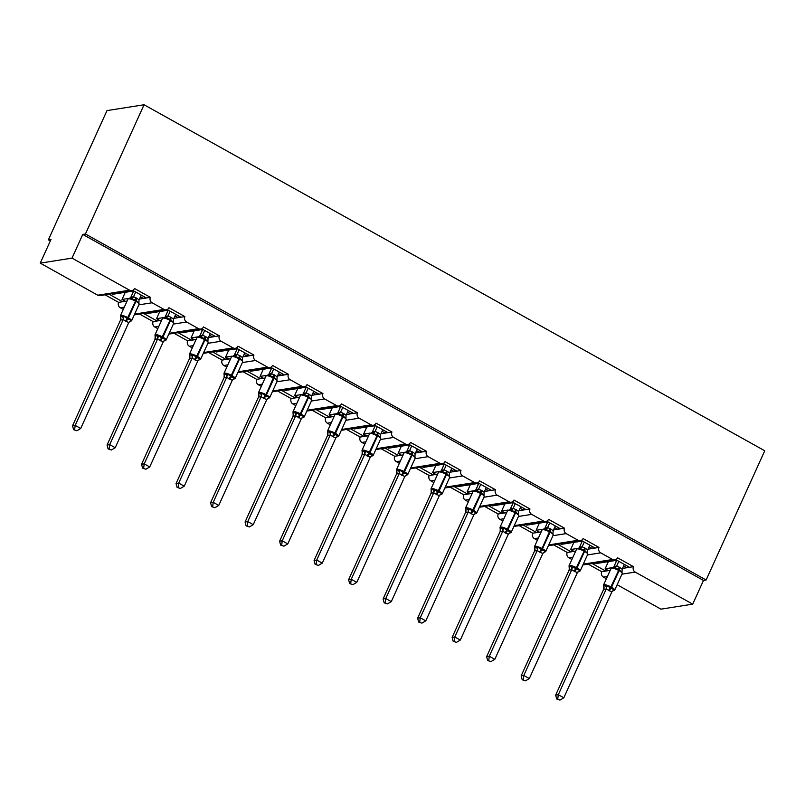 <?xml version="1.0" encoding="UTF-8"?>
<svg xmlns="http://www.w3.org/2000/svg" width="805" height="805" viewBox="0 0 805 805"><rect width="100%" height="100%" fill="white"/><g stroke="black" fill="none" stroke-linecap="round" stroke-linejoin="round"><path stroke-width="1.21" d="M615.785 559.636L629.53 567.304L633.505 566.68A4.015 3.683 -99 0 0 635.205 572.083L692.723 604.142L703.479 580.435L706.126 580.013L764.75 450.78L144.055 104.761L106.984 110.607L48.36 239.84L50.323 240.937M633.505 566.68L617.576 557.795A4.015 3.683 81 0 1 612.645 559.505L600.701 552.844A4.015 3.683 -99 0 1 598.99 547.44L583.072 538.565A4.015 3.683 81 0 1 578.141 540.266L566.187 533.614A4.015 3.683 -99 0 1 564.486 528.201L548.557 519.326A4.015 3.683 81 0 1 543.627 521.036L531.682 514.375A4.015 3.683 -99 0 1 529.982 508.961L514.053 500.086A4.015 3.683 81 0 1 509.122 501.797L497.178 495.135A4.015 3.683 -99 0 1 495.467 489.732L479.549 480.847A4.015 3.683 81 0 1 474.618 482.557L462.664 475.896A4.015 3.683 -99 0 1 460.963 470.492L445.034 461.617A4.015 3.683 81 0 1 440.104 463.318L428.159 456.666A4.015 3.683 -99 0 1 426.459 451.253L410.53 442.378A4.015 3.683 81 0 1 405.599 444.088L393.655 437.427A4.015 3.683 -99 0 1 391.944 432.013L376.026 423.138A4.015 3.683 81 0 1 371.085 424.849L359.141 418.187A4.015 3.683 -99 0 1 357.44 412.784L341.511 403.899A4.015 3.683 81 0 1 336.581 405.609L324.636 398.948A4.015 3.683 -99 0 1 322.936 393.544L307.007 384.669A4.015 3.683 81 0 1 302.076 386.37L290.132 379.719A4.015 3.683 -99 0 1 288.421 374.305L272.503 365.43A4.015 3.683 81 0 1 267.562 367.14L255.618 360.479A4.015 3.683 -99 0 1 253.917 355.065L237.988 346.19A4.015 3.683 81 0 1 233.058 347.901L221.113 341.24A4.015 3.683 -99 0 1 219.413 335.836L203.484 326.951A4.015 3.683 81 0 1 198.553 328.661L186.609 322A4.015 3.683 -99 0 1 184.898 316.596L168.97 307.721A4.015 3.683 81 0 1 164.039 309.422L152.095 302.771A4.015 3.683 -99 0 1 150.394 297.357L146.419 297.981L132.674 290.323M150.394 297.357L134.465 288.482A4.015 3.683 81 0 1 131.779 290.595L100.001 295.606A4.015 3.683 81 0 1 97.767 295.204L40.25 263.134L72.017 258.123L82.774 234.416L703.479 580.435M146.419 297.981L143.672 298.424L140.513 296.663M128.508 298.444L122.028 299.46L125.349 301.312L118.617 302.368L105.063 294.811M143.672 298.424L139.406 299.088M127.089 301.03L125.349 301.312M125.278 292.306L122.028 299.46M122.591 301.744L109.037 294.187M184.898 316.596L180.934 317.22L167.188 309.563M180.934 317.22L178.177 317.653L175.017 315.892M163.013 317.673L156.532 318.7L159.853 320.551L153.131 321.608L139.567 314.051M178.177 317.653L173.91 318.327M161.604 320.269L159.853 320.551M159.782 311.545L156.532 318.7M157.096 320.984L143.542 313.427M219.413 335.836L215.438 336.46L201.693 328.802M215.438 336.46L212.681 336.893L209.521 335.132M197.517 336.913L191.047 337.939L194.357 339.78L187.635 340.847L174.081 333.29M212.681 336.893L208.425 337.567M196.108 339.509L194.357 339.78M194.287 330.775L191.047 337.939M191.61 340.223L178.046 332.656M253.917 355.065L249.942 355.699L236.197 348.032M249.942 355.699L247.195 356.132L244.036 354.371M232.031 356.152L225.551 357.168L228.872 359.02L222.15 360.087L208.586 352.52M247.195 356.132L242.929 356.806M230.622 358.748L228.872 359.02M228.801 350.014L225.551 357.168M226.114 359.453L212.56 351.896M288.421 374.305L284.457 374.929L270.711 367.271M284.457 374.929L281.7 375.372L278.54 373.611M266.536 375.382L260.055 376.408L263.376 378.259L256.654 379.316L243.09 371.759M281.7 375.372L277.433 376.036M265.127 377.978L263.376 378.259M263.305 369.254L260.055 376.408M260.629 378.692L247.065 371.135M322.936 393.544L318.961 394.168L305.216 386.511M318.961 394.168L316.204 394.601L313.044 392.84M301.04 394.621L294.57 395.647L297.89 397.499L291.158 398.555L277.604 390.999M316.204 394.601L311.948 395.275M299.631 397.217L297.89 397.499M297.81 388.493L294.57 395.647M295.133 397.932L281.569 390.375M357.44 412.784L353.465 413.408L339.72 405.75M353.465 413.408L350.718 413.84L347.559 412.079M335.554 413.861L329.074 414.887L332.395 416.728L325.673 417.795L312.109 410.238M350.718 413.84L346.452 414.515M334.145 416.457L332.395 416.728M332.324 407.722L329.074 414.887M329.637 417.171L316.083 409.604M391.944 432.013L387.98 432.647L374.234 424.98M387.98 432.647L385.223 433.08L382.063 431.319M370.059 433.1L363.578 434.116L366.899 435.968L360.177 437.035L346.613 429.468M385.223 433.08L380.966 433.754M368.65 435.696L366.899 435.968M366.828 426.962L363.578 434.116M364.152 436.401L350.588 428.844M426.459 451.253L422.484 451.877L408.739 444.219M422.484 451.877L419.727 452.319L416.577 450.559M404.573 452.329L398.093 453.356L401.413 455.207L394.681 456.264L381.127 448.707M419.727 452.319L415.471 452.984M403.154 454.926L401.413 455.207M401.333 446.201L398.093 453.356M398.656 455.64L385.092 448.083M460.963 470.492L456.988 471.116L443.243 463.459M456.988 471.116L454.241 471.549L451.082 469.788M439.077 471.569L432.597 472.595L435.918 474.447L429.196 475.503L415.632 467.947M454.241 471.549L449.975 472.223M437.668 474.165L435.918 474.447M435.847 465.441L432.597 472.595M433.16 474.88L419.606 467.323M495.467 489.732L491.503 490.356L477.757 482.688M491.503 490.356L488.746 490.788L485.586 489.027M473.582 490.809L467.111 491.835L470.422 493.676L463.7 494.743L450.146 487.186M488.746 490.788L484.489 491.463M472.173 493.405L470.422 493.676M470.351 484.67L467.111 491.835M467.675 494.119L454.111 486.552M529.982 508.961L526.007 509.595L512.262 501.928M526.007 509.595L523.25 510.028L520.1 508.267M508.096 510.048L501.616 511.064L504.936 512.916L498.204 513.982L484.65 506.415M523.25 510.028L518.994 510.702M506.677 512.644L504.936 512.916M504.866 503.91L501.616 511.064M502.179 513.349L488.625 505.792M564.486 528.201L560.511 528.825L546.766 521.167M560.511 528.825L557.764 529.267L554.605 527.506M542.6 529.277L536.12 530.304L539.441 532.155L532.719 533.212L519.155 525.655M557.764 529.267L553.498 529.932M541.191 531.874L539.441 532.155M539.37 523.149L536.12 530.304M536.683 532.588L523.129 525.031M598.99 547.44L595.026 548.064L581.28 540.407M595.026 548.064L592.269 548.497L589.109 546.736M577.105 548.517L570.634 549.543L573.945 551.395L567.223 552.451L553.669 544.894M592.269 548.497L588.012 549.171M575.696 551.113L573.945 551.395M573.874 542.389L570.634 549.543M571.198 551.827L557.634 544.271M111.784 293.755L112.74 294.278L131.064 291.39L131.396 290.655M130.108 290.857L131.064 291.39M146.299 312.984L147.245 313.517L165.568 310.629L165.9 309.895M164.612 310.096L165.568 310.629M180.803 332.224L181.749 332.757L200.073 329.869L200.405 329.134M199.127 329.336L200.073 329.869M215.307 351.463L216.263 351.996L234.587 349.098L234.919 348.374M233.631 348.575L234.587 349.098M249.822 370.702L250.768 371.226L269.091 368.338L269.423 367.603M268.146 367.805L269.091 368.338M284.326 389.932L285.282 390.465L303.596 387.577L303.928 386.843M302.65 387.044L303.596 387.577M318.83 409.171L319.786 409.705L338.11 406.817L338.442 406.082M337.154 406.284L338.11 406.817M353.345 428.411L354.291 428.944L372.614 426.046L372.946 425.322M371.669 425.523L372.614 426.046M387.849 447.65L388.805 448.174L407.119 445.286L407.451 444.551M406.173 444.752L407.119 445.286M422.353 466.88L423.309 467.413L441.633 464.525L441.965 463.791M440.677 463.992L441.633 464.525M456.868 486.119L457.814 486.653L476.137 483.765L476.469 483.03M475.192 483.231L476.137 483.765M491.372 505.359L492.328 505.892L510.642 502.994L510.974 502.27M509.696 502.471L510.642 502.994M525.886 524.598L526.832 525.122L545.156 522.234L545.488 521.499M544.2 521.7L545.156 522.234M560.391 543.828L561.337 544.361L579.66 541.473L579.992 540.739M578.715 540.94L579.66 541.473M629.53 567.304L626.773 567.736L623.623 565.975M611.619 567.756L605.139 568.783L608.459 570.624L601.727 571.691L588.173 564.134M626.773 567.736L622.517 568.411M610.2 570.353L608.459 570.624M608.389 561.618L605.139 568.783M605.702 571.057L592.148 563.5M594.895 563.067L595.851 563.601L614.165 560.713L614.497 559.978M613.219 560.179L614.165 560.713M72.017 258.123L129.535 290.192A4.015 3.683 81 0 0 131.779 290.595M48.36 239.84L51.007 239.427L40.25 263.134M607.433 576.461L603.438 577.094L606.396 578.745M617.153 584.742L660.945 609.154L692.723 604.142M603.438 577.094A4.015 3.683 -99 0 1 601.727 571.691M582.89 564.959A4.015 3.683 81 0 0 583.112 564.929L614.879 559.918M572.919 557.231L568.924 557.855L571.892 559.505M568.924 557.855A4.015 3.683 -99 0 1 567.223 552.451M548.386 545.72A4.015 3.683 81 0 0 548.608 545.689L580.375 540.678M538.414 537.992L534.419 538.625L537.378 540.276M534.419 538.625A4.015 3.683 -99 0 1 532.719 533.212M513.882 526.48A4.015 3.683 81 0 0 514.093 526.45L545.871 521.439M503.91 518.752L499.915 519.386L502.873 521.036M499.915 519.386A4.015 3.683 -99 0 1 498.204 513.982M479.367 507.241A4.015 3.683 81 0 0 479.589 507.22L511.356 502.209M469.396 499.513L465.401 500.147L468.369 501.797M465.401 500.147A4.015 3.683 -99 0 1 463.7 494.743M444.863 488.011A4.015 3.683 81 0 0 445.085 487.981L476.852 482.97M434.891 480.283L430.896 480.907L433.855 482.557M430.896 480.907A4.015 3.683 -99 0 1 429.196 475.503M410.359 468.772A4.015 3.683 81 0 0 410.57 468.741L442.348 463.73M400.387 461.044L396.392 461.678L399.35 463.328M396.392 461.678A4.015 3.683 -99 0 1 394.681 456.264M375.844 449.532A4.015 3.683 81 0 0 376.066 449.502L407.833 444.491M365.873 441.804L361.878 442.438L364.846 444.088M361.878 442.438A4.015 3.683 -99 0 1 360.177 437.035M341.34 430.293A4.015 3.683 81 0 0 341.562 430.273L373.329 425.261M331.368 422.565L327.373 423.199L330.332 424.849M327.373 423.199A4.015 3.683 -99 0 1 325.673 417.795M306.836 411.063A4.015 3.683 81 0 0 307.047 411.033L338.825 406.022M296.864 403.335L292.869 403.959L295.827 405.609M292.869 403.959A4.015 3.683 -99 0 1 291.158 398.555M272.321 391.824A4.015 3.683 81 0 0 272.543 391.794L304.31 386.782M262.35 384.096L258.355 384.73L261.313 386.38M258.355 384.73A4.015 3.683 -99 0 1 256.654 379.316M237.817 372.584A4.015 3.683 81 0 0 238.039 372.554L269.806 367.543M227.845 364.856L223.85 365.49L226.809 367.14M223.85 365.49A4.015 3.683 -99 0 1 222.15 360.087M203.313 353.345A4.015 3.683 81 0 0 203.524 353.325L235.302 348.313M193.341 345.617L189.346 346.251L192.304 347.901M189.346 346.251A4.015 3.683 -99 0 1 187.635 340.847M168.798 334.115A4.015 3.683 81 0 0 169.02 334.085L200.787 329.074M158.827 326.387L154.832 327.011L157.79 328.661M154.832 327.011A4.015 3.683 -99 0 1 153.131 321.608M134.294 314.876A4.015 3.683 81 0 0 134.505 314.846L166.283 309.834M124.322 307.148L120.327 307.782L123.286 309.432M120.327 307.782A4.015 3.683 -99 0 1 118.617 302.368M82.774 234.416L85.431 233.993L706.126 580.013M144.055 104.761L85.431 233.993M606.004 571.017L606.638 569.618M571.49 551.777L572.134 550.379M536.985 532.538L537.619 531.139M502.481 513.308L503.115 511.9M467.967 494.069L468.601 492.67M433.462 474.829L434.096 473.431M398.958 455.59L399.592 454.191M364.444 436.36L365.078 434.952M329.939 417.121L330.573 415.722M295.435 397.881L296.069 396.483M260.921 378.642L261.555 377.243M226.416 359.412L227.05 358.004M191.912 340.173L192.546 338.774M157.398 320.933L158.032 319.535M122.893 301.694L123.527 300.295M627.075 567.686L627.709 566.287M592.571 548.457L593.205 547.048M558.056 529.217L558.7 527.818M523.552 509.978L524.186 508.579M489.048 490.738L489.682 489.339M454.533 471.509L455.177 470.1M420.029 452.269L420.663 450.87M385.525 433.03L386.159 431.631M351.01 413.79L351.654 412.391M316.506 394.561L317.14 393.152M282.002 375.321L282.636 373.923M247.487 356.082L248.121 354.683M212.983 336.842L213.617 335.444M178.479 317.613L179.113 316.204M143.964 298.373L144.598 296.975M613.963 566.559L616.65 566.026L619.87 567.525L622.144 569.226L621.993 572.456L618.793 569.397L612.806 567.414M556.708 699.012L559.968 700.078L556.708 699.012L555.651 695.128L603.659 589.28L603.81 586.06L607.121 585.537L610.965 588.495L614.255 589.522L613.722 590.649A2.948 2.365 56.8 0 0 612.675 590.91M555.651 695.128L558.298 694.715L606.256 588.978L603.609 589.391M557.764 698.841L558.298 694.715L563.822 697.794L611.84 591.957L606.256 588.978M624.338 564.406L622.144 569.226M616.841 560.23L614.014 566.458M618.804 561.327L616.66 566.036M614.859 568.471L616.61 566.146M619.206 567.153A2.948 0.956 -60.9 0 0 618.793 569.397L618.612 570.413A5.756 1.348 -155.6 0 0 611.579 568.119A5.756 1.348 -155.6 0 0 611.096 568.39L603.559 584.994A5.756 1.348 24.4 0 1 604.052 584.722A5.756 1.348 24.4 0 1 611.086 587.016L611.75 587.378A5.756 1.348 24.4 0 1 614.708 590.125L622.245 573.522L621.993 572.456M607.121 585.537L606.306 588.868M614.255 589.522L611.84 591.957M563.822 697.794L559.968 700.078M579.459 547.33L582.146 546.786L585.366 548.286L587.64 549.996L587.489 553.216L584.289 550.157L578.302 548.175M522.193 679.772L525.464 680.839L522.193 679.772L521.137 675.888L569.155 570.051L569.306 566.821L572.617 566.297L575.796 568.894L579.751 570.282L579.218 571.409A2.948 2.365 56.8 0 0 578.171 571.671M521.137 675.888L523.783 675.476L571.751 569.739L569.105 570.151M523.25 679.611L523.783 675.476L529.318 678.555L577.336 572.717L571.751 569.739M589.823 545.166L587.64 549.996M582.337 540.99L579.509 547.219M579.56 548.316A2.948 2.777 129.1 0 0 582.146 546.786L584.299 542.087M580.355 549.241L582.106 546.907M584.702 547.913A2.948 0.956 -60.9 0 0 584.289 550.157L584.108 551.173A5.756 1.348 -155.6 0 0 577.074 548.889A5.756 1.348 -155.6 0 0 576.581 549.161L569.055 565.754A5.756 1.348 24.4 0 1 569.538 565.482A5.756 1.348 24.4 0 1 576.571 567.777L577.235 568.149A5.756 1.348 24.4 0 1 580.204 570.886L587.731 554.283L587.489 553.216M572.617 566.297L571.802 569.628M579.751 570.282L577.336 572.717M529.318 678.555L525.464 680.839M544.955 528.09L547.631 527.557L550.851 529.046L553.136 530.757L552.975 533.977L549.785 530.918L543.798 528.935M487.689 660.533L490.959 661.599L487.689 660.533L486.633 656.659L534.601 550.922L534.792 547.591L538.102 547.068L541.946 550.026L545.237 551.043L544.703 552.18A2.948 2.365 56.8 0 0 543.657 552.431M486.633 656.659L489.279 656.236L537.247 550.499L534.601 550.922A2.948 2.777 129.1 0 0 534.631 547.984L534.55 546.514A5.756 1.348 24.4 0 1 535.033 546.243A5.756 1.348 24.4 0 1 542.067 548.537L541.282 549.654A2.948 0.956 -60.9 0 0 539.561 552.099L537.247 550.499A2.948 2.365 56.8 0 0 536.623 547.672M488.746 660.372L489.279 656.236L494.813 659.315L542.822 553.478L539.561 552.099M555.319 525.927L553.136 530.757M547.823 521.751L544.995 527.979M545.055 529.076A2.948 2.777 129.1 0 0 547.631 527.557L549.785 522.848M545.84 530.002L547.601 527.667M550.187 528.674A2.948 0.956 -60.9 0 0 549.785 530.918L542.067 548.537L542.731 548.909A5.756 1.348 24.4 0 1 545.699 551.646L553.226 535.043L552.975 533.977M538.102 547.068L537.287 550.389M545.237 551.043L542.822 553.478M494.813 659.315L490.959 661.599M510.44 508.851L513.127 508.317L516.347 509.807L518.621 511.517L518.47 514.747L515.935 512.05L509.283 509.706M453.185 641.303L456.445 642.37L453.185 641.303L452.128 637.419L500.136 531.572L500.287 528.352L503.598 527.828L507.442 530.787L510.732 531.803L510.199 532.94A2.948 2.365 56.8 0 0 509.152 533.202M452.128 637.419L454.775 636.996L502.733 531.26L500.086 531.682A2.948 2.777 129.1 0 0 500.126 528.744M454.241 641.132L454.775 636.996L460.299 640.086L508.317 534.238L502.733 531.26M520.805 506.697L518.621 511.517M513.318 502.521L510.491 508.75M510.541 509.837A2.948 2.777 129.1 0 0 513.127 508.317L515.281 503.608M511.336 510.762L513.087 508.438M515.683 509.444A2.948 0.956 -60.9 0 0 515.27 511.688L515.089 512.705A5.756 1.348 -155.6 0 0 508.056 510.41A5.756 1.348 -155.6 0 0 507.573 510.682L500.036 527.285A5.756 1.348 24.4 0 1 500.529 527.013A5.756 1.348 24.4 0 1 507.563 529.298L508.227 529.67A5.756 1.348 24.4 0 1 511.185 532.407L518.722 515.814L518.47 514.747M503.598 527.828L502.783 531.159M510.732 531.803L508.317 534.238M460.299 640.086L456.445 642.37M475.936 489.611L478.613 489.078L481.843 490.577L484.117 492.278L483.966 495.508L480.766 492.449L474.779 490.466M418.67 622.064L421.941 623.13L418.67 622.064L417.614 618.18L465.582 512.443L465.783 509.112L469.084 508.589L472.938 511.547L476.228 512.574L475.695 513.701A2.948 2.365 56.8 0 0 474.648 513.962M417.614 618.18L420.26 617.767L468.228 512.03L465.582 512.443A2.948 2.777 129.1 0 0 465.622 509.505M419.727 621.893L420.26 617.767L425.795 620.846L473.813 515.009L468.228 512.03A2.948 2.365 56.8 0 0 467.604 509.193M486.3 487.458L484.117 492.278M478.814 483.282L476.017 489.49A2.948 2.365 56.8 0 1 475.383 490.456M476.037 490.607A2.948 2.777 129.1 0 0 478.613 489.078L480.776 484.379M476.832 491.523L478.583 489.199M481.179 490.205A2.948 0.956 -60.9 0 0 480.766 492.449L480.585 493.465A5.756 1.348 -155.6 0 0 473.551 491.171A5.756 1.348 -155.6 0 0 473.058 491.442L465.532 508.046A5.756 1.348 24.4 0 1 466.015 507.774A5.756 1.348 24.4 0 1 473.048 510.068L473.712 510.43A5.756 1.348 24.4 0 1 476.681 513.177L484.208 496.574L483.966 495.508M469.084 508.589L468.279 511.92M476.228 512.574L473.813 515.009M425.795 620.846L421.941 623.13M441.422 470.382L444.108 469.838L447.328 471.338L449.613 473.048L449.452 476.268L446.262 473.209L440.275 471.227M384.166 602.824L387.436 603.891L384.166 602.824L383.11 598.94L431.118 493.103L431.269 489.873L434.579 489.349L437.759 491.946L441.714 493.334L441.18 494.461A2.948 2.365 56.8 0 0 440.134 494.723M383.11 598.94L385.756 598.528L433.724 492.791L431.067 493.203A2.948 2.777 129.1 0 0 431.108 490.265M385.223 602.663L385.756 598.528L391.29 601.607L439.299 495.769L433.724 492.791M451.796 468.218L449.613 473.048M444.3 464.042L441.502 470.251A2.948 2.365 56.8 0 1 440.878 471.217M446.262 465.139L444.129 469.858M442.317 472.294L444.078 469.959M446.664 470.965A2.948 0.956 -60.9 0 0 446.262 473.209L446.071 474.226A5.756 1.348 -155.6 0 0 439.037 471.941A5.756 1.348 -155.6 0 0 438.554 472.213L431.027 488.806A5.756 1.348 24.4 0 1 431.51 488.534A5.756 1.348 24.4 0 1 438.544 490.829L439.208 491.201A5.756 1.348 24.4 0 1 442.176 493.938L449.703 477.335L449.452 476.268M434.579 489.349L433.764 492.68M441.714 493.334L439.299 495.769M391.29 601.607L387.436 603.891M406.917 451.142L409.604 450.609L412.824 452.098L415.098 453.809L414.947 457.029L411.747 453.97L405.76 451.987M349.662 583.585L352.922 584.651L349.662 583.585L348.605 579.711L396.613 473.863L396.764 470.643L400.075 470.12L403.919 473.078L407.209 474.095L406.676 475.232A2.948 2.365 56.8 0 0 405.629 475.483M348.605 579.711L351.252 579.288L399.21 473.551L396.563 473.974A2.948 2.777 129.1 0 0 396.603 471.036M350.718 583.424L351.252 579.288L356.776 582.367L404.794 476.53L399.21 473.551M417.282 448.979L415.098 453.809M409.795 444.803L406.968 451.031M407.018 452.128A2.948 2.777 129.1 0 0 409.604 450.609L411.758 445.9M407.813 453.054L409.564 450.72M412.16 451.726A2.948 0.956 -60.9 0 0 411.747 453.97L411.566 454.996A5.756 1.348 -155.6 0 0 404.533 452.702A5.756 1.348 -155.6 0 0 404.05 452.974L396.513 469.577A5.756 1.348 24.4 0 1 397.006 469.295A5.756 1.348 24.4 0 1 404.04 471.589L404.704 471.961A5.756 1.348 24.4 0 1 407.662 474.698L415.199 458.095L414.947 457.029M400.075 470.12L399.26 473.441M407.209 474.095L404.794 476.53M356.776 582.367L352.922 584.651M372.413 431.903L375.09 431.369L378.32 432.859L380.594 434.569L380.443 437.799L377.907 435.103L371.256 432.758M315.147 564.355L318.418 565.422L315.147 564.355L314.091 560.471L362.059 454.734L362.26 451.404L365.561 450.881L369.415 453.839L372.695 454.855L372.172 455.992A2.948 2.365 56.8 0 0 371.125 456.254M314.091 560.471L316.737 560.049L364.705 454.312L362.059 454.734A2.948 2.777 129.1 0 0 362.099 451.796M316.204 564.184L316.737 560.049L322.272 563.138L370.28 457.29L364.705 454.312M382.778 429.749L380.594 434.569M375.281 425.573L372.463 431.802M377.243 426.66L375.11 431.379M373.309 433.815L375.06 431.49M377.656 432.496A2.948 0.956 -60.9 0 0 377.243 434.74L377.062 435.757A5.756 1.348 -155.6 0 0 370.028 433.462A5.756 1.348 -155.6 0 0 369.535 433.734L362.009 450.337A5.756 1.348 24.4 0 1 362.492 450.065A5.756 1.348 24.4 0 1 369.525 452.35L370.189 452.722A5.756 1.348 24.4 0 1 373.158 455.459L380.685 438.866L380.443 437.799M365.561 450.881L364.756 454.211M372.695 454.855L370.28 457.29M322.272 563.138L318.418 565.422M337.899 412.663L340.585 412.13L343.805 413.629L346.08 415.33L345.929 418.56L342.739 415.501L336.752 413.518M280.643 545.116L283.913 546.182L280.643 545.116L279.587 541.232L327.595 435.384L327.746 432.164L331.056 431.641L334.9 434.599L338.191 435.626L337.657 436.753A2.948 2.365 56.8 0 0 336.611 437.014M279.587 541.232L282.233 540.819L330.201 435.082L327.544 435.495M281.7 544.945L282.233 540.819L287.767 543.898L335.776 438.061L330.201 435.082M348.273 410.51L346.08 415.33M340.777 406.334L337.949 412.563M342.739 407.431L340.606 412.14M338.794 414.585L340.555 412.251M343.141 413.257A2.948 0.956 -60.9 0 0 342.739 415.501L342.548 416.517A5.756 1.348 -155.6 0 0 335.514 414.223A5.756 1.348 -155.6 0 0 335.031 414.495L327.504 431.098A5.756 1.348 24.4 0 1 327.987 430.826A5.756 1.348 24.4 0 1 335.021 433.12L335.685 433.482A5.756 1.348 24.4 0 1 338.653 436.23L346.18 419.626L345.929 418.56M331.056 431.641L330.241 434.972M338.191 435.626L335.776 438.061M287.767 543.898L283.913 546.182M303.394 393.434L306.081 392.89L309.301 394.39L311.575 396.1L311.424 399.32L308.224 396.261L302.237 394.279M246.129 525.876L249.399 526.943L246.129 525.876L245.072 521.992L293.09 416.155L293.241 412.925L296.552 412.401L299.732 414.998L303.686 416.386L303.153 417.513A2.948 2.365 56.8 0 0 302.106 417.775M245.072 521.992L247.729 521.58L295.687 415.843L293.04 416.255M247.195 525.715L247.729 521.58L253.253 524.659L301.271 418.821L295.687 415.843M313.759 391.27L311.575 396.1M306.272 387.094L303.445 393.323M303.495 394.42A2.948 2.777 129.1 0 0 306.081 392.89L308.235 388.191M304.29 395.346L306.041 393.011M308.637 394.017A2.948 0.956 -60.9 0 0 308.224 396.261L308.043 397.278A5.756 1.348 -155.6 0 0 301.01 394.993A5.756 1.348 -155.6 0 0 300.517 395.265L292.99 411.858A5.756 1.348 24.4 0 1 293.483 411.586A5.756 1.348 24.4 0 1 300.517 413.881L301.181 414.253A5.756 1.348 24.4 0 1 304.139 416.99L311.676 400.387L311.424 399.32M296.552 412.401L295.737 415.732M303.686 416.386L301.271 418.821M253.253 524.659L249.399 526.943M268.89 374.194L271.567 373.661L274.797 375.15L277.071 376.861L276.92 380.081L273.72 377.022L267.733 375.039M211.624 506.637L214.895 507.703L211.624 506.637L210.568 502.763L258.536 397.026L258.727 393.695L262.038 393.172L265.881 396.13L269.172 397.147L268.649 398.284A2.948 2.365 56.8 0 0 267.602 398.535M210.568 502.763L213.214 502.34L261.182 396.603L258.536 397.026A2.948 2.777 129.1 0 0 258.576 394.088L258.486 392.629A5.756 1.348 24.4 0 1 258.969 392.347A5.756 1.348 24.4 0 1 266.002 394.641L265.227 395.758A2.948 0.956 -60.9 0 0 263.507 398.203L261.182 396.603A2.948 2.365 56.8 0 0 260.558 393.776M212.681 506.476L213.214 502.34L218.749 505.419L266.757 399.582L263.507 398.203M279.255 372.031L277.071 376.861M271.758 367.855L268.94 374.084M268.991 375.18A2.948 2.777 129.1 0 0 271.567 373.661L273.72 368.952M269.786 376.106L271.537 373.772M274.133 374.778A2.948 0.956 -60.9 0 0 273.72 377.022L266.002 394.641L266.666 395.014A5.756 1.348 24.4 0 1 269.635 397.75L277.162 381.147L276.92 380.081M262.038 393.172L261.223 396.493M269.172 397.147L266.757 399.582M218.749 505.419L214.895 507.703M234.376 354.955L237.062 354.421L240.282 355.911L242.557 357.621L242.406 360.851L239.88 358.155L233.229 355.81M177.12 487.407L180.39 488.474L177.12 487.407L176.064 483.523L224.072 377.676L224.223 374.456L227.533 373.933L231.377 376.891L234.668 377.907L234.134 379.044A2.948 2.365 56.8 0 0 233.088 379.306M176.064 483.523L178.71 483.101L226.668 377.364L224.021 377.787A2.948 2.777 129.1 0 0 224.062 374.848M178.177 487.236L178.71 483.101L184.234 486.19L232.253 380.342L226.668 377.364M244.75 352.801L242.557 357.621M237.254 348.625L234.426 354.854M239.216 349.712L237.073 354.431M235.271 356.867L237.022 354.542M239.618 355.548A2.948 0.956 -60.9 0 0 239.216 357.792L239.025 358.809A5.756 1.348 -155.6 0 0 231.991 356.514A5.756 1.348 -155.6 0 0 231.508 356.786L223.971 373.389A5.756 1.348 24.4 0 1 224.464 373.118A5.756 1.348 24.4 0 1 231.498 375.402L232.162 375.774A5.756 1.348 24.4 0 1 235.13 378.511L242.657 361.918L242.406 360.851M227.533 373.933L226.718 377.263M234.668 377.907L232.253 380.342M184.234 486.19L180.39 488.474M199.871 335.715L202.558 335.182L205.778 336.681L208.052 338.382L207.901 341.612L204.701 338.553L198.714 336.571M142.606 468.168L145.876 469.235L142.606 468.168L141.549 464.284L189.567 358.436L189.718 355.216L193.029 354.693L196.873 357.651L200.163 358.678L199.63 359.805A2.948 2.365 56.8 0 0 198.583 360.066M141.549 464.284L144.206 463.871L192.164 358.134L189.517 358.547M143.672 467.997L144.206 463.871L149.73 466.95L197.748 361.113L192.164 358.134M210.236 333.562L208.052 338.382M202.749 329.386L199.922 335.615M199.972 336.711A2.948 2.777 129.1 0 0 202.558 335.182L204.712 330.483M200.767 337.637L202.518 335.303M205.114 336.309A2.948 0.956 -60.9 0 0 204.701 338.553L204.52 339.569A5.756 1.348 -155.6 0 0 197.487 337.275A5.756 1.348 -155.6 0 0 196.994 337.547L189.467 354.15A5.756 1.348 24.4 0 1 189.96 353.878A5.756 1.348 24.4 0 1 196.994 356.172L197.648 356.535A5.756 1.348 24.4 0 1 200.616 359.282L208.153 342.678L207.901 341.612M193.029 354.693L192.214 358.024M200.163 358.678L197.748 361.113M149.73 466.95L145.876 469.235M165.367 316.486L168.044 315.942L171.264 317.442L173.548 319.152L173.397 322.372L170.197 319.313L164.21 317.331M108.101 448.928L111.372 449.995L108.101 448.928L107.045 445.044L155.013 339.308L155.204 335.977L158.515 335.454L161.694 338.05L165.649 339.438L165.116 340.565A2.948 2.365 56.8 0 0 164.079 340.827M107.045 445.044L109.691 444.632L157.659 338.895L155.013 339.308A2.948 2.777 129.1 0 0 155.053 336.369M109.158 448.767L109.691 444.632L115.226 447.711L163.234 341.873L157.659 338.895M175.732 314.322L173.548 319.152M168.235 310.146L165.438 316.355A2.948 2.365 56.8 0 1 164.814 317.321M165.468 317.472A2.948 2.777 129.1 0 0 168.044 315.942L170.197 311.243M166.263 318.398L168.014 316.063M170.61 317.069A2.948 0.956 -60.9 0 0 170.197 319.313L170.006 320.33A5.756 1.348 -155.6 0 0 162.982 318.045A5.756 1.348 -155.6 0 0 162.489 318.317L154.963 334.91A5.756 1.348 24.4 0 1 155.446 334.639A5.756 1.348 24.4 0 1 162.479 336.933L163.143 337.305A5.756 1.348 24.4 0 1 166.112 340.042L173.639 323.439L173.397 322.372M158.515 335.454L157.7 338.784M165.649 339.438L163.234 341.873M115.226 447.711L111.372 449.995M130.853 297.246L133.539 296.713L136.759 298.202L139.034 299.913L138.883 303.133L135.693 300.074L129.706 298.092M73.597 429.689L76.857 430.756L73.597 429.689L72.541 425.815L120.549 319.967L120.7 316.747L124.01 316.224L127.854 319.183L131.145 320.199L130.611 321.336A2.948 2.365 56.8 0 0 129.565 321.587M72.541 425.815L75.187 425.392L123.145 319.655L120.498 320.078A2.948 2.777 129.1 0 0 120.539 317.14M74.654 429.528L75.187 425.392L80.711 428.471L128.73 322.634L123.145 319.655M141.227 295.093L139.034 299.913M133.731 290.907L130.903 297.136M135.693 292.004L133.55 296.723M131.748 299.158L133.499 296.824M136.095 297.83A2.948 0.956 -60.9 0 0 135.693 300.074L135.502 301.1A5.756 1.348 -155.6 0 0 128.468 298.806A5.756 1.348 -155.6 0 0 127.985 299.078L120.448 315.681A5.756 1.348 24.4 0 1 120.941 315.399A5.756 1.348 24.4 0 1 127.975 317.693L128.639 318.066A5.756 1.348 24.4 0 1 131.607 320.803L139.134 304.199L138.883 303.133M124.01 316.224L123.195 319.545M131.145 320.199L128.73 322.634M80.711 428.471L76.857 430.756M129.535 290.192L97.767 295.204M152.095 302.771L138.832 304.853M164.039 309.422L134.666 314.061M186.609 322L173.347 324.093M198.553 328.661L169.171 333.3M221.113 341.24L207.851 343.333M233.058 347.901L203.675 352.53M255.618 360.479L242.355 362.572M267.562 367.14L238.189 371.769M290.132 379.719L276.87 381.801M302.076 386.37L272.694 391.009M324.636 398.948L311.374 401.041M336.581 405.609L307.198 410.248M359.141 418.187L345.878 420.28M371.085 424.849L341.712 429.478M393.655 437.427L380.393 439.52M405.599 444.088L376.217 448.717M428.159 456.666L414.897 458.749M440.104 463.318L410.721 467.957M462.664 475.896L449.411 477.989M474.618 482.557L445.235 487.196M497.178 495.135L483.916 497.228M509.122 501.797L479.74 506.425M531.682 514.375L518.42 516.468M543.627 521.036L514.244 525.665M566.187 533.614L552.934 535.697M578.141 540.266L548.758 544.904M600.701 552.844L587.439 554.937M612.645 559.505L583.263 564.144M635.205 572.083L621.943 574.176M622.245 573.522A5.756 1.348 -155.6 0 0 619.276 570.785L618.612 570.413L610.301 588.123A2.948 0.956 -60.9 0 0 608.58 590.578M609.244 590.94A2.948 0.956 -60.9 0 1 610.965 588.495L619.458 569.769A2.948 0.956 -60.9 0 1 619.87 567.525M614.064 567.555A2.948 2.777 129.1 0 0 616.65 566.026M611.096 568.39L613.39 567.404A2.948 2.365 56.8 0 0 614.044 566.438M606.235 588.998A2.948 2.365 56.8 0 0 605.632 586.141M603.629 589.401A2.948 2.777 129.1 0 0 603.649 586.453M587.731 554.283A5.756 1.348 -155.6 0 0 584.772 551.546L584.108 551.173L575.796 568.894A2.948 0.956 -60.9 0 0 574.076 571.339M574.74 571.711A2.948 0.956 -60.9 0 1 576.461 569.256L584.953 550.529A2.948 0.956 -60.9 0 1 585.366 548.286M576.581 549.161L578.886 548.165A2.948 2.365 56.8 0 0 579.54 547.199M571.721 569.759A2.948 2.365 56.8 0 0 571.127 566.901M569.115 570.171A2.948 2.777 129.1 0 0 569.145 567.213L569.055 565.754M553.226 535.043A5.756 1.348 -155.6 0 0 550.258 532.306L549.594 531.944A5.756 1.348 -155.6 0 0 542.56 529.65A5.756 1.348 -155.6 0 0 542.077 529.921L534.55 546.514M540.225 552.471A2.948 0.956 -60.9 0 1 541.946 550.026L550.449 531.29A2.948 0.956 -60.9 0 1 550.851 529.046M542.077 529.921L544.381 528.925A2.948 2.365 56.8 0 0 545.025 527.959M518.722 515.814A5.756 1.348 -155.6 0 0 515.753 513.077L515.089 512.705L506.778 530.415A2.948 0.956 -60.9 0 0 505.057 532.86M505.721 533.232A2.948 0.956 -60.9 0 1 507.442 530.787L515.935 512.05A2.948 0.956 -60.9 0 1 516.347 509.807M509.897 509.696A2.948 2.365 56.8 0 0 510.521 508.73M502.702 531.28A2.948 2.365 56.8 0 0 502.109 528.432M484.208 496.574A5.756 1.348 -155.6 0 0 481.249 493.837L480.585 493.465L472.273 511.175A2.948 0.956 -60.9 0 0 470.553 513.63M471.217 513.993A2.948 0.956 -60.9 0 1 472.938 511.547L481.43 492.821A2.948 0.956 -60.9 0 1 481.843 490.577M449.703 477.335A5.756 1.348 -155.6 0 0 446.735 474.598L446.071 474.226L437.759 491.946A2.948 0.956 -60.9 0 0 436.038 494.391M436.702 494.763A2.948 0.956 -60.9 0 1 438.423 492.308L446.926 473.582A2.948 0.956 -60.9 0 1 447.328 471.338M441.532 471.368A2.948 2.777 129.1 0 0 444.108 469.838M433.694 492.811A2.948 2.365 56.8 0 0 433.1 489.953M415.199 458.095A5.756 1.348 -155.6 0 0 412.23 455.358L411.566 454.996L403.255 472.706A2.948 0.956 -60.9 0 0 401.534 475.151M402.198 475.524A2.948 0.956 -60.9 0 1 403.919 473.078L412.412 454.342A2.948 0.956 -60.9 0 1 412.824 452.098M406.374 451.977A2.948 2.365 56.8 0 0 406.998 451.011M399.179 473.571A2.948 2.365 56.8 0 0 398.586 470.724M380.685 438.866A5.756 1.348 -155.6 0 0 377.726 436.129L377.062 435.757L368.75 453.467A2.948 0.956 -60.9 0 0 367.03 455.912M367.694 456.284A2.948 0.956 -60.9 0 1 369.415 453.839L377.907 435.103A2.948 0.956 -60.9 0 1 378.32 432.859M372.514 432.889A2.948 2.777 129.1 0 0 375.09 431.369M369.535 433.734L371.84 432.748A2.948 2.365 56.8 0 0 372.494 431.782M364.675 454.332A2.948 2.365 56.8 0 0 364.081 451.484M346.18 419.626A5.756 1.348 -155.6 0 0 343.212 416.889L342.548 416.517L334.236 434.227A2.948 0.956 -60.9 0 0 332.515 436.682M333.179 437.045A2.948 0.956 -60.9 0 1 334.9 434.599L343.403 415.873A2.948 0.956 -60.9 0 1 343.805 413.629M338.009 413.659A2.948 2.777 129.1 0 0 340.585 412.13M335.031 414.495L337.335 413.508A2.948 2.365 56.8 0 0 337.979 412.542M330.171 435.103A2.948 2.365 56.8 0 0 329.577 432.245M327.565 435.505A2.948 2.777 129.1 0 0 327.585 432.557M311.676 400.387A5.756 1.348 -155.6 0 0 308.707 397.65L308.043 397.278L299.732 414.998A2.948 0.956 -60.9 0 0 298.011 417.443M298.675 417.815A2.948 0.956 -60.9 0 1 300.396 415.36L308.889 396.634A2.948 0.956 -60.9 0 1 309.301 394.39M300.517 395.265L302.821 394.269A2.948 2.365 56.8 0 0 303.475 393.303M295.656 415.863A2.948 2.365 56.8 0 0 295.063 413.005M293.06 416.276A2.948 2.777 129.1 0 0 293.08 413.317L292.99 411.858M277.162 381.147A5.756 1.348 -155.6 0 0 274.193 378.41L273.539 378.048A5.756 1.348 -155.6 0 0 266.505 375.754A5.756 1.348 -155.6 0 0 266.012 376.026L258.486 392.629M264.171 398.576A2.948 0.956 -60.9 0 1 265.881 396.13L274.384 377.394A2.948 0.956 -60.9 0 1 274.797 375.15M266.012 376.026L268.317 375.029A2.948 2.365 56.8 0 0 268.971 374.063M242.657 361.918A5.756 1.348 -155.6 0 0 239.689 359.181L239.025 358.809L230.713 376.519A2.948 0.956 -60.9 0 0 228.992 378.964M229.656 379.336A2.948 0.956 -60.9 0 1 231.377 376.891L239.88 358.155A2.948 0.956 -60.9 0 1 240.282 355.911M234.486 355.941A2.948 2.777 129.1 0 0 237.062 354.421M233.832 355.8A2.948 2.365 56.8 0 0 234.456 354.834M226.648 377.384A2.948 2.365 56.8 0 0 226.054 374.536M208.153 342.678A5.756 1.348 -155.6 0 0 205.184 339.941L204.52 339.569L196.209 357.279A2.948 0.956 -60.9 0 0 194.488 359.734M195.152 360.097A2.948 0.956 -60.9 0 1 196.873 357.651L205.366 338.925A2.948 0.956 -60.9 0 1 205.778 336.681M199.318 336.56A2.948 2.365 56.8 0 0 199.952 335.594M192.133 358.155A2.948 2.365 56.8 0 0 191.54 355.297M189.527 358.557A2.948 2.777 129.1 0 0 189.557 355.609M173.639 323.439A5.756 1.348 -155.6 0 0 170.67 320.702L170.006 320.33L161.694 338.05A2.948 0.956 -60.9 0 0 159.984 340.495M160.648 340.867A2.948 0.956 -60.9 0 1 162.358 338.412L170.861 319.686A2.948 0.956 -60.9 0 1 171.264 317.442M157.629 338.915A2.948 2.365 56.8 0 0 157.035 336.057M139.134 304.199A5.756 1.348 -155.6 0 0 136.166 301.462L135.502 301.1L127.19 318.81A2.948 0.956 -60.9 0 0 125.469 321.255M126.133 321.628A2.948 0.956 -60.9 0 1 127.854 319.183L136.357 300.446A2.948 0.956 -60.9 0 1 136.759 298.202M130.963 298.232A2.948 2.777 129.1 0 0 133.539 296.713M127.985 299.078L130.289 298.081A2.948 2.365 56.8 0 0 130.933 297.115M123.125 319.676A2.948 2.365 56.8 0 0 122.531 316.828M616.368 561.266L614.406 560.179M581.864 542.027L579.902 540.94M547.35 522.797L545.398 521.7M512.845 503.558L510.883 502.461M478.341 484.318L476.379 483.231M443.827 465.089L441.875 463.992M409.322 445.849L407.36 444.752M374.818 426.61L372.856 425.513M340.304 407.37L338.352 406.284M305.799 388.141L303.837 387.044M271.295 368.901L269.333 367.805M236.781 349.662L234.829 348.565M202.276 330.422L200.314 329.336M167.772 311.193L165.81 310.096M133.258 291.953L131.306 290.857M612.414 591.112L614.708 590.125M603.559 584.994L603.79 587.046M577.899 571.872L580.204 570.886M569.286 567.817L569.115 567.233M543.395 552.633L545.699 551.646M534.782 548.577L534.601 547.994M509.706 509.837L507.573 510.682M508.891 533.403L511.185 532.407M500.036 527.285L500.267 529.338M475.192 490.597L473.058 491.442M474.376 514.164L476.681 513.177M465.532 508.046L465.763 510.098M440.687 471.358L438.554 472.213M439.872 494.924L442.176 493.938M431.027 488.806L431.259 490.869M406.183 452.128L404.05 452.974M405.358 475.685L407.662 474.698M396.513 469.577L396.744 471.629M370.853 456.455L373.158 455.459M362.009 450.337L362.24 452.39M336.349 437.216L338.653 436.23M327.504 431.098L327.736 433.15M301.835 417.976L304.139 416.99M293.221 413.921L293.05 413.337M267.33 398.737L269.635 397.75M258.717 394.681L258.546 394.098M233.641 355.941L231.508 356.786M232.826 379.507L235.13 378.511M223.971 373.389L224.213 375.442M199.127 336.701L196.994 337.547M198.312 360.268L200.616 359.282M189.467 354.15L189.698 356.202M164.623 317.462L162.489 318.317M163.807 341.028L166.112 340.042M154.963 334.91L155.194 336.973M129.303 321.789L131.607 320.803M120.448 315.681L120.69 317.733"/></g></svg>
